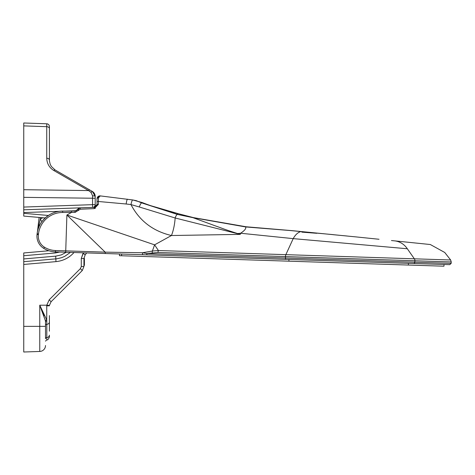 <?xml version="1.0" encoding="UTF-8"?>
<svg xmlns="http://www.w3.org/2000/svg" width="475" height="475" viewBox="0 0 475 475"><rect width="100%" height="100%" fill="white"/><g stroke="black" fill="none" stroke-linecap="round" stroke-linejoin="round"><path stroke-width="0.71" d="M81.284 266.505L83.938 266.505L82.258 270.554L83.938 266.505L83.938 258.471L85.156 254.944L86.658 252.914L85.156 254.944L83.089 253.246L81.284 258.471L81.284 266.505L80.412 268.613L49.228 299.79L46.77 305.205A9.743 8.592 93.2 0 0 46.746 305.864L46.746 319.924L39.757 305.205L45.44 320.839L45.505 321.997A1.372 0.986 180 0 1 46.805 321.017L46.746 319.924A1.372 0.914 172.1 0 0 45.44 320.839M66.328 252.255L61.269 254.909L55.694 256.15L55.836 258.887L56.994 258.762L61.507 257.705L64.719 256.363L70.413 252.391L64.719 256.363L61.507 257.705L56.994 258.762L23.75 261.695L23.75 258.946L23.75 264.444L55.979 261.63C63.163 260.888 69.178 257.848 74.029 252.504M48.325 215.466L23.75 213.317L23.75 216.083L39.104 217.431L37.555 231.177L40.292 219.135L41.901 221.641M23.75 213.317L23.75 212.557L59.31 211.316M95.208 208.472L95.208 196.418A2.749 0.582 180 0 0 92.56 195.837L92.554 204.66L23.75 207.064L23.75 212.557M23.75 207.064L23.75 197.345L95.208 198.265L95.208 196.418L92.34 191.461L77.294 182.774L92.34 191.461A2.749 0.683 120 0 0 91.069 192.452L92.56 195.837M94.103 193.04A5.724 5.724 0 0 1 95.208 196.418A5.724 5.724 0 0 0 92.34 191.461L89.852 190.024A2.749 1.039 120 0 0 88.57 190.57L23.75 189.703L23.75 197.345M23.75 189.703L23.75 125.881L46.746 126.683L46.746 158.223C46.936 163.584 49.299 167.681 53.847 170.525L88.57 190.57L91.069 192.452M89.852 190.024L55.124 169.979L51.389 166.511L50.19 164.243L49.43 160.912L49.4 126.54A2.749 2.749 0 0 0 46.746 123.791L23.75 122.989L23.75 125.881M48.907 250.758L23.75 252.961L23.75 255.728L55.415 252.955L59.755 252.041M23.75 216.083L45.178 217.96M43.664 314.361L39.757 305.205L39.757 326.361L23.75 326.361L23.75 352.011L39.757 351.452L23.75 352.011M23.75 326.361L23.75 264.444M55.694 256.15L23.75 258.946L23.75 255.728M95.208 204.66L92.554 204.66L92.56 207.409A2.749 2.749 0 0 0 95.208 204.66A2.749 2.749 0 0 1 92.554 207.409L23.75 209.808M77.294 182.774L55.124 169.979A2.749 1.039 120 0 0 53.847 170.525C49.299 167.681 46.936 163.584 46.746 158.223A2.749 1.835 180 0 1 49.4 160.057L49.4 156.198M46.746 123.791L46.746 126.683A2.749 1.835 180 0 1 49.4 128.517L49.4 150.474M45.505 331.17L45.505 321.997M45.505 345.503A5.955 5.955 0 0 1 39.757 351.452A5.955 5.955 0 0 0 45.505 345.503A5.955 5.955 0 0 1 39.757 351.452L39.757 326.361L45.505 326.361L45.505 338.752A1.372 1.188 0 0 1 46.805 337.559L46.805 321.017M44.11 315.596L43.902 315.02M83.938 258.388L84.396 258.388L84.396 263.263L83.938 263.263M83.938 264.569L84.396 264.569L84.396 265.377L83.938 265.377M83.938 259.629L84.396 259.629M84.396 262.883L84.396 264.717M83.938 259.641L84.396 259.641M83.938 265.353L84.396 265.353M83.938 265.282L84.396 265.282M49.4 331.17L49.4 315.596M49.4 335.184L49.4 337.012L49.4 335.184A2.749 2.381 180 0 1 46.805 337.559L46.805 339.756L45.505 341.127M49.412 305.389L46.77 305.205L49.228 299.79L51.08 301.738L49.412 305.389A4.697 3.848 -86.4 0 0 49.4 305.787L46.746 305.864M51.08 301.738L82.258 270.554L80.412 268.613M46.016 249.612L44.062 248.567M142.411 202.623A3.438 1.484 111 0 1 142.441 202.629A3.438 1.484 111 0 0 141.508 202.843L136.23 200.652L132.721 199.951L100.255 195.896L98.996 196.027L97.025 198.77L97.043 204.482L97.025 198.77L97.043 204.482L94.288 207.349L80.127 207.878L77.799 209.226A2.862 2.862 0 0 1 80.127 207.878L75.074 211.06L62.617 211.096A25.745 25.745 0 0 0 37.121 233.765C37.976 226.058 42.079 219.729 49.418 214.771M100.177 195.884A2.886 2.886 0 0 0 99.038 196.009A2.886 2.886 0 0 1 100.183 195.89M147.387 254.879A1.372 0.689 91.9 0 1 146.745 253.531L158.015 252.457L414.901 260.775L414.806 262.212L146.745 253.531L142.571 252.742L105.171 252.142L55.51 250.533A22.432 22.432 0 0 1 44.448 247.196L44.448 247.196A12.938 12.938 0 0 1 38.398 234.644L38.487 233.926A24.367 24.367 0 0 1 62.617 212.467L62.617 211.096A25.745 25.745 0 0 0 37.121 233.765L37.038 234.478A14.315 14.315 0 0 0 43.724 248.366A23.803 23.803 0 0 0 55.468 251.904L449.736 264.67L451.155 263.387L414.806 262.212A1.372 1.229 91.9 0 1 413.541 263.5L409.705 263.376M37.561 231.206A1.372 1.372 0 0 1 37.555 230.868L39.104 217.431M100.391 195.914L100.255 195.896A2.886 2.886 0 0 0 100.243 195.896L98.996 196.027M98.735 196.127A2.886 2.886 0 0 0 97.601 197.036M97.316 197.505A2.886 2.886 0 0 0 97.025 198.77A1.372 0.861 -0.1 0 1 98.485 197.903L100.255 195.896M115.348 253.846L113.418 253.781M444.024 264.486L443.965 266.202L121.6 255.764L119.451 255.692L119.504 253.977M96.686 205.865L95.208 207.153L96.704 205.829M158.015 252.457A2.862 1.431 -88.1 0 1 158.412 250.533L152.398 251.026L142.571 252.742A1.372 0.778 91.9 0 0 143.201 254.743M286.081 259.374A1.372 0.689 91.9 0 1 285.439 258.026L285.463 256.583A2.862 1.431 -88.1 0 1 285.855 254.659L158.412 250.533L154.595 244.845L66.898 215.009L105.171 252.142A1.372 0.594 91.9 0 0 105.723 253.531M62.617 212.467L75.068 212.414L80.168 209.232L94.282 208.62L94.288 207.349L96.182 206.524L97.043 204.482L98.373 204.398L98.384 201.489L97.037 201.537M94.282 208.62L98.373 204.398M127.454 199.167A5.955 0.736 96.9 0 0 126.148 203.995L98.384 201.489L98.485 197.903M150.427 205.598L178.44 213.732A3.438 1.585 104.3 0 1 178.446 213.738A3.438 1.585 104.3 0 0 178.44 213.732C163.376 209.897 151.377 206.197 142.441 202.629L132.697 199.951A5.955 0.914 100.2 0 0 130.958 204.565C139.507 220.875 153.009 231.194 171.463 235.523L154.595 244.845L152.398 251.026A2.862 1.431 -98.1 0 0 152.303 252.748M178.44 213.732A3.438 1.585 104.3 0 0 177.151 214.368A5.955 2.945 106.6 0 0 175.156 217.989A36.646 17.136 89 0 1 171.463 235.523L240.279 234.371L240.593 233.237A364.147 231.04 14.4 0 1 237.625 233.558A392.166 23.263 -160.3 0 0 240.279 234.371L175.156 217.989L139.3 206.981A5.955 1.924 106.6 0 1 141.508 202.843L177.151 214.368L192.963 217.669L245.587 226.937L291.104 230.612A3.438 2.084 -83.1 0 1 291.507 230.595A3.438 2.084 -83.1 0 1 291.513 230.595A3.438 2.084 -83.1 0 1 291.573 230.607A3.438 2.084 -83.1 0 0 291.513 230.595A3.438 3.438 0 0 0 291.418 230.589A3.438 1.692 95.1 0 1 291.418 230.589A3.438 1.692 95.1 0 1 291.454 230.589A3.438 1.692 95.1 0 0 291.418 230.589A3.438 1.692 95.1 0 0 291.401 230.583A3.438 1.692 95.1 0 0 291.104 230.612L301.067 231.604A3.438 1.704 95.2 0 0 300.746 231.64A21.072 11.4 -84.1 0 0 293.2 238.628L407.324 248.757C457.057 253.692 457.057 253.692 407.324 248.757A21.072 18.531 -84.1 0 0 394.63 240.867L391.447 240.54M291.359 230.583A3.438 1.692 95.1 0 1 291.401 230.583A3.438 3.438 0 0 1 291.513 230.595L355.472 236.853M333.343 234.65L301.376 231.693M301.874 232.144L316.831 233.296M333.397 234.721L346.922 235.992M246.103 226.771A3.438 1.698 94.5 0 1 246.175 226.777A3.438 1.698 94.5 0 1 246.258 226.789A3.438 1.698 94.5 0 0 246.175 226.777A3.438 1.698 94.5 0 0 245.587 226.937M193.438 217.609A3.438 1.573 105 0 1 193.497 217.621A3.438 1.573 105 0 1 193.562 217.645A3.438 1.573 105 0 0 193.497 217.621A3.438 1.573 105 0 0 192.963 217.669L216.748 226.391C222.894 228.511 221.95 228.552 237.625 233.558M444.737 252.468L450.644 259.991L451.25 261.957L414.901 260.775A2.862 2.553 -88.1 0 0 414.366 258.816L285.855 254.659L293.2 238.628L240.593 233.237C244.714 230.541 246.382 228.439 245.593 226.937M126.148 203.995L130.958 204.565L139.3 206.981M444.731 252.468L430.314 244.524L394.63 240.867M55.314 251.898L55.415 252.955M65.894 211.084L76.427 210.716M55.836 258.887L55.979 261.63M46.77 305.205L39.757 305.205M83.428 252.813L81.284 258.471L83.938 258.471M49.4 321.961A2.749 2.381 180 0 1 46.805 324.336A1.372 1.188 0 0 0 45.505 325.529M83.938 262.942L84.396 262.942M83.938 261.535L84.396 261.535M83.938 260.158L84.396 260.158M42.821 217.752A20.271 20.271 0 0 0 40.292 219.135L40.476 217.55M38.398 234.644L37.038 234.478A14.315 14.315 0 0 0 43.724 248.366L43.837 248.431M78.654 210.413L77.502 209.713L75.074 211.06L75.068 212.414M408.381 265.05L408.435 263.334M288.883 261.179L288.942 259.463M121.6 255.764L121.659 254.048M71.529 211.072L71.529 212.444L66.898 215.009L65.692 252.237M55.51 250.533L55.468 251.904M44.448 247.196L43.724 248.366M38.487 233.926L37.121 233.765L37.204 233.13L37.121 233.765M78.957 209.932L77.799 209.226M80.168 209.232L80.127 207.878M450.644 259.991L414.366 258.816L407.324 248.757M301.019 231.604A3.438 1.704 95.2 0 1 301.067 231.604L291.507 230.595M178.446 213.738A3.438 1.585 104.3 0 1 178.499 213.756A3.438 1.585 104.3 0 0 178.446 213.738L193.497 217.627L178.446 213.738M46.805 339.756C47.476 340.373 48.337 339.459 49.4 337.012M451.155 263.387L451.25 261.957M291.401 230.589L246.258 226.789M379.02 239.263L355.532 236.853M246.175 226.777L193.497 217.627"/></g></svg>
